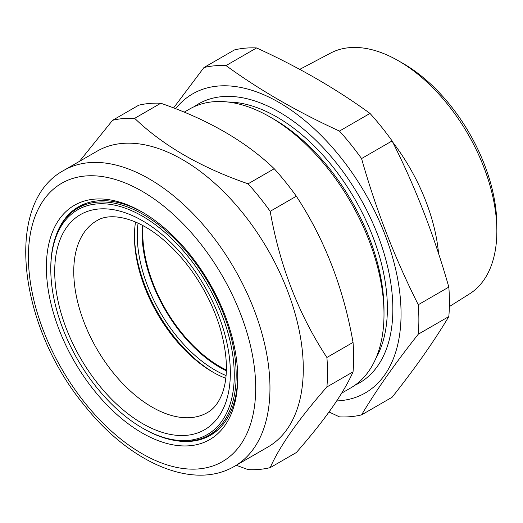 <?xml version="1.0" encoding="UTF-8"?>
<svg xmlns="http://www.w3.org/2000/svg" width="523" height="523" viewBox="0 0 523 523"><rect width="100%" height="100%" fill="white"/><g stroke="black" fill="none" stroke-linecap="round" stroke-linejoin="round"><path stroke-width="0.78" d="M336.701 400.945A172.655 99.684 -120 0 0 401.063 313.878A172.655 99.684 -120 0 0 312.767 127.435A172.655 99.684 -120 0 0 175.597 108.719M173.577 107.941L203.924 67.559A192.51 111.151 -120 0 1 226.034 65.584C259.277 89.845 297.084 111.674 339.453 131.07A192.51 111.151 -120 0 1 361.556 158.567C376.07 209.828 394.976 258.545 418.269 304.732A192.51 111.151 -120 0 1 418.871 319.815A192.51 111.151 -120 0 1 418.269 334.21C394.976 363.635 376.07 390.531 361.556 414.889A192.51 111.151 -120 0 1 339.453 416.864L329.045 411.987M354.947 385.209A161.045 92.976 -120 0 0 392.851 309.139A161.045 92.976 -120 0 0 319.645 144.054A161.045 92.976 -120 0 0 194.151 106.692M270.123 117.021L273.987 119.251A155.586 89.825 -120 0 1 384 309.799L384 314.258A161.045 92.976 -120 0 0 270.123 117.021A161.045 92.976 -120 0 0 189.601 109.039L184.194 112.164M341.656 393.165L350.645 387.981A161.045 92.976 -120 0 0 384 314.258M418.269 334.21L448.819 316.565A192.51 111.151 -120 0 0 449.42 302.176A192.51 111.151 -120 0 0 448.819 287.094L418.269 304.732M448.819 316.565C434.306 340.924 415.406 367.819 392.113 397.245L361.556 414.889M449.368 306.583L469.562 293.874A139.04 80.274 -120 0 0 496.85 231.133A139.04 80.274 -120 0 0 398.533 60.845A139.04 80.274 -120 0 0 330.556 53.104L299.731 69.369M398.533 60.845L403.449 63.682A132.097 76.266 60 0 1 496.85 225.465L496.85 231.133M438.568 253.577A141.661 81.784 -120 0 0 392.701 142.112M226.034 65.584L256.584 47.946A192.51 111.151 -120 0 0 234.474 49.92L203.924 67.559M256.584 47.946C298.607 67.14 336.413 88.969 370.003 113.426A192.51 111.151 -120 0 1 392.113 140.929C415.406 187.116 434.306 235.834 448.819 287.094M339.453 131.07L370.003 113.426M361.556 158.567L392.113 140.929M226.367 369.99A109.046 62.956 60 0 1 143.041 225.661M138.065 223.144A110.052 63.538 -120 0 0 149.382 290.422A110.052 63.538 -120 0 0 226.06 375.553M142.321 225.276A110.052 63.538 -120 0 0 154.141 287.676A110.052 63.538 -120 0 0 226.341 370.807M134.444 235.082A114.092 65.872 -120 0 0 213.914 372.722M225.779 378.319A110.726 63.93 60 0 1 212.73 372.049A110.726 63.93 60 0 1 134.437 236.435A110.726 63.93 60 0 1 135.529 222.007M228.963 407.58A129.743 74.907 -120 0 0 173.276 240.116A129.743 74.907 -120 0 0 56.092 236.769A129.743 74.907 -120 0 0 50.783 269.208A129.743 74.907 -120 0 0 142.531 428.108A129.743 74.907 -120 0 0 228.963 407.58M50.783 269.208L50.783 268.109A131.09 75.685 60 0 1 56.144 235.33A131.09 75.685 60 0 1 77.934 208.095A131.09 75.685 60 0 1 193 259.735A131.09 75.685 60 0 1 230.813 407.92A131.09 75.685 60 0 1 209.023 435.156A131.09 75.685 60 0 1 143.479 428.657L142.531 428.108M214.79 432.201A132.437 76.463 60 0 1 213.41 432.619M82.32 205.565A132.437 76.463 60 0 1 83.373 204.578M236.272 465.28L248.085 469.615A192.51 111.151 -120 0 0 270.188 467.64C279.668 446.178 298.568 419.283 326.901 386.961A192.51 111.151 -120 0 0 326.901 357.484C298.666 314.48 279.759 265.762 270.188 211.318A192.51 111.151 -120 0 0 259.434 197.145A192.51 111.151 -120 0 0 248.085 183.821C201.048 167.563 163.241 145.734 134.659 118.335L160.803 103.24A192.51 111.151 -120 0 0 138.7 105.215L112.556 120.31L79.509 161.332M160.803 103.24C207.84 119.499 245.647 141.328 274.229 168.726A192.51 111.151 -120 0 1 285.578 182.05A192.51 111.151 -120 0 1 296.332 196.23C324.567 239.227 343.474 287.951 353.045 342.388L326.901 357.484M234.592 466.248L267.913 447.015A170.805 98.612 -120 0 0 242.901 213.181A170.805 98.612 -120 0 0 97.108 151.173L63.793 170.406A170.805 98.612 60 0 1 209.579 232.415A170.805 98.612 60 0 1 234.592 466.248C192.902 490.914 129.541 462.463 84.504 405.488C18.625 326.3 3.164 202.944 63.793 170.406M134.659 118.335A192.51 111.151 -120 0 0 112.556 120.31M189.888 254.394A135.3 78.117 60 0 1 237.723 377.684A135.3 78.117 60 0 1 94.218 390.504A135.3 78.117 60 0 1 49.646 240.502A135.3 78.117 60 0 1 142.053 211.978A135.3 78.117 60 0 1 189.888 254.394M173.878 440.294A131.933 76.168 -120 0 0 210.396 435.332A131.933 76.168 -120 0 0 237.717 376.299M215.424 431.946A131.933 76.168 60 0 1 213.011 432.854M248.085 183.821L274.229 168.726M270.188 211.318L296.332 196.23M326.901 386.961L353.045 371.866A192.51 111.151 -120 0 0 353.045 342.388M270.188 467.64L296.332 452.545C324.685 420.185 343.591 393.296 353.045 371.866M143.25 212.678A131.933 76.168 -120 0 0 78.47 206.82A131.933 76.168 -120 0 0 55.915 235.965M81.921 205.794A131.933 76.168 60 0 1 83.909 204.16M375.887 358.307A156.142 90.146 -120 0 0 387.386 308.295A156.142 90.146 -120 0 0 227.917 102.018M78.28 243.79A110.726 63.93 -120 0 0 110.222 368.957A110.726 63.93 -120 0 0 207.409 412.575C213.659 409.136 218.581 402.847 222.177 393.708C228.44 376.815 227.734 354.869 220.065 327.862C216.045 314.571 210.409 301.536 203.166 288.755C192.287 269.77 179.461 253.832 164.699 240.926C137.817 217.208 110.216 211.939 96.683 220.784A110.726 63.93 -120 0 0 78.28 243.79M59.792 240.423A124.193 71.703 60 0 1 171.962 243.626A124.193 71.703 60 0 1 225.269 403.926A124.193 71.703 60 0 1 113.099 400.723A124.193 71.703 60 0 1 59.792 240.423M198.871 241.613A160.705 92.787 -120 0 0 43.638 200.021A160.705 92.787 -120 0 0 85.236 403.285A160.705 92.787 -120 0 0 240.469 444.877A160.705 92.787 -120 0 0 198.871 241.613M86.328 203.251L77.934 208.095M217.418 430.311L209.023 435.156"/></g></svg>
